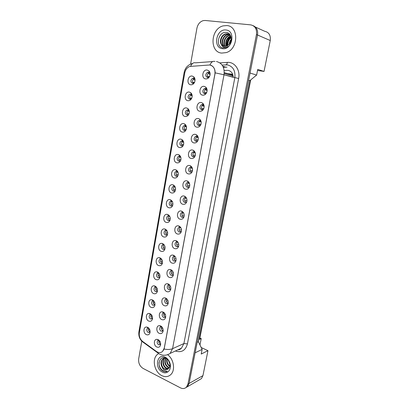 <?xml version="1.0" encoding="UTF-8"?>
<svg xmlns="http://www.w3.org/2000/svg" width="409" height="409" viewBox="0 0 409 409"><rect width="100%" height="100%" fill="white"/><g stroke="black" fill="none" stroke-linecap="round" stroke-linejoin="round"><path stroke-width="0.61" d="M187.843 100.711C183.375 100.082 184.95 91.105 189.372 92.102L190.655 92.674C192.066 93.942 192.486 95.65 191.903 97.802C191.049 99.924 189.699 100.895 187.843 100.711M192.133 95.461L191.427 94.489L189.623 94.275C187.583 96.197 187.624 97.869 189.745 99.29L191.555 98.615M185.047 116.483C180.614 115.778 182.174 106.897 186.555 107.966L187.644 108.426C189.173 109.663 189.653 111.396 189.086 113.625C188.247 115.742 186.903 116.698 185.047 116.483M189.27 111.141L188.503 110.2L186.749 110.067C184.802 111.969 184.868 113.615 186.949 115.016L188.079 114.868L188.815 114.295M182.276 132.097C177.884 131.309 179.423 122.521 183.774 123.661L184.669 124.019C186.31 125.22 186.847 126.979 186.294 129.285C185.471 131.401 184.132 132.337 182.276 132.097M186.422 126.647L185.072 125.537L183.912 125.691C182.051 127.567 182.138 129.198 184.178 130.578L185.369 130.42L186.09 129.822M179.536 147.542C175.18 146.683 176.703 137.986 181.018 139.198L181.729 139.464C183.467 140.63 184.07 142.404 183.529 144.791C182.726 146.897 181.392 147.813 179.536 147.542M183.59 141.989L182.327 140.987L181.105 141.151C179.326 143.007 179.439 144.617 181.438 145.977L182.68 145.803L183.385 145.2M176.826 162.828C172.506 161.898 174.014 153.288 178.288 154.571L178.815 154.755C180.66 155.88 181.32 157.675 180.793 160.134C180.001 162.235 178.677 163.13 176.826 162.828M180.778 157.163L179.607 156.279L178.334 156.453C176.637 158.283 176.765 159.873 178.728 161.212L180.021 161.039L180.696 160.425M174.142 177.956C169.858 176.954 171.351 168.436 175.594 169.781L175.942 169.904C177.879 170.982 178.595 172.792 178.084 175.323C177.307 177.414 175.993 178.288 174.142 177.956M177.987 172.179L176.913 171.412L175.599 171.596C173.968 173.401 174.116 174.97 176.044 176.299L177.383 176.11L178.027 175.507M171.489 192.93C167.235 191.862 168.713 183.426 172.92 184.837L173.099 184.899C175.129 185.937 175.896 187.757 175.405 190.359C174.638 192.44 173.329 193.293 171.489 192.93M175.21 187.041L174.249 186.392L172.889 186.581C171.335 188.36 171.499 189.909 173.385 191.228L174.766 191.034L175.379 190.441M168.856 207.746C164.643 206.611 166.105 198.263 170.277 199.74L170.292 199.745C172.404 200.742 173.222 202.578 172.746 205.246C171.995 207.312 170.696 208.145 168.856 207.746M172.455 201.755L171.611 201.218L170.216 201.412C168.723 203.166 168.902 204.699 170.757 206.003L172.174 205.809L172.751 205.231M166.253 222.419C162.158 221.249 163.431 213.145 167.521 214.454L167.659 214.495C169.755 215.507 170.573 217.337 170.118 219.981C169.377 222.031 168.089 222.844 166.253 222.419M169.715 216.32L168.917 215.87L167.567 216.09C166.141 217.823 166.335 219.336 168.155 220.63L169.607 220.431L170.144 219.878M163.682 236.939C159.704 235.742 160.788 227.885 164.786 229.014L165.072 229.096C167.143 230.129 167.956 231.954 167.516 234.567C166.785 236.607 165.507 237.394 163.682 236.939M167 230.753L166.243 230.374L164.955 230.62C163.585 232.327 163.789 233.825 165.579 235.114L167.061 234.909L167.562 234.388M161.131 251.315C157.271 250.093 158.181 242.465 162.082 243.432L162.506 243.549C164.556 244.608 165.364 246.428 164.939 249.009C164.219 251.029 162.946 251.801 161.131 251.315M164.638 249.132C162.946 247.946 162.685 246.504 163.851 244.802L162.368 245.001C161.054 246.683 161.274 248.166 163.027 249.449L164.536 249.245L165.001 248.754M158.605 265.548C154.853 264.296 155.609 256.893 159.413 257.706L159.97 257.859C161.995 258.943 162.802 260.758 162.388 263.309C161.678 265.313 160.415 266.06 158.605 265.548M161.632 259.199L160.988 258.953L159.807 259.24C158.544 260.896 158.779 262.363 160.502 263.636L162.036 263.437L162.46 262.977M156.105 279.638C152.46 278.36 153.068 271.162 156.775 271.847L157.455 272.026C159.459 273.13 160.262 274.945 159.858 277.466C159.157 279.454 157.91 280.18 156.105 279.638M158.989 273.222L157.276 273.335C156.064 274.971 156.304 276.423 158.002 277.691L159.556 277.491L159.945 277.067M153.631 293.59C150.083 292.287 150.563 285.283 154.173 285.845L154.97 286.049C156.954 287.179 157.746 288.989 157.358 291.479C156.667 293.452 155.425 294.158 153.631 293.59M156.366 287.113L154.776 287.292C153.61 288.902 153.861 290.339 155.527 291.602L157.102 291.407L157.45 291.024M151.182 307.399C147.721 306.075 148.089 299.26 151.601 299.71L152.506 299.94C154.469 301.09 155.262 302.895 154.878 305.359C154.198 307.317 152.966 307.997 151.182 307.399M153.774 300.881L152.296 301.106C151.177 302.696 151.437 304.117 153.078 305.38L154.98 304.838M148.753 321.08C145.384 319.731 145.64 313.084 149.06 313.442L150.067 313.688C152.01 314.858 152.797 316.663 152.429 319.102C151.754 321.045 150.527 321.704 148.753 321.08M152.271 318.442C150.814 317.41 150.456 316.101 151.197 314.516L149.847 314.787C148.769 316.351 149.034 317.762 150.65 319.02L152.531 318.524M146.35 334.623C143.063 333.253 143.227 326.771 146.55 327.036L147.649 327.307C149.576 328.499 150.359 330.298 149.996 332.711C149.331 334.634 148.119 335.273 146.35 334.623M148.672 328.033L147.424 328.335C146.381 329.874 146.657 331.275 148.247 332.527L150.108 332.077M190.671 84.77C186.161 84.218 187.757 75.149 192.215 76.064L193.692 76.769C194.986 78.063 195.338 79.745 194.75 81.815C193.881 83.937 192.521 84.919 190.671 84.77M195.021 79.597L194.377 78.62L193.498 78.201L192.532 78.313C190.395 80.261 190.41 81.953 192.573 83.4L194.306 82.782M202.624 95.169C197.997 94.556 199.648 85.404 204.224 86.386L205.737 87.117C206.98 88.329 207.373 89.919 206.923 91.887C206.095 94.234 204.664 95.328 202.624 95.169M207.118 90.236L206.366 88.937L205.461 88.497L204.382 88.635C202.271 90.614 202.312 92.316 204.505 93.743L205.615 93.6L206.571 92.817M199.699 111.253C195.113 110.563 196.744 101.509 201.279 102.567L202.578 103.15C203.953 104.346 204.413 105.977 203.968 108.037C203.155 110.374 201.729 111.447 199.699 111.253M204.132 106.217L203.304 104.939L202.527 104.586L201.376 104.74C199.362 106.693 199.434 108.37 201.581 109.776L202.757 109.617L203.702 108.789M196.801 127.168C192.256 126.396 193.866 117.439 198.365 118.569L199.454 119.029C200.957 120.2 201.484 121.867 201.039 124.024C200.241 126.345 198.83 127.393 196.801 127.168M201.172 122.01L200.272 120.778L198.406 120.67C196.489 122.598 196.581 124.254 198.682 125.64L199.929 125.466L200.85 124.607M193.938 142.91C189.428 142.061 191.023 133.201 195.487 134.408L196.361 134.755C197.987 135.895 198.58 137.588 198.145 139.842C197.358 142.148 195.957 143.17 193.938 142.91M196.882 141.258C195.303 139.679 195.354 138.119 197.036 136.575L196.749 136.253L195.471 136.432C193.641 138.334 193.759 139.97 195.819 141.335L197.123 141.146L198.012 140.272M191.1 158.487C186.632 157.567 188.212 148.794 192.634 150.072L193.309 150.323C195.047 151.427 195.707 153.155 195.277 155.497C194.505 157.787 193.114 158.784 191.1 158.487M195.303 153.063L194.306 151.99L192.573 152.025C190.829 153.907 190.962 155.517 192.987 156.862L194.341 156.667L195.195 155.793M188.298 173.902C183.866 172.905 185.425 164.229 189.812 165.579L190.287 165.742C192.138 166.811 192.859 168.559 192.44 170.988C191.683 173.263 190.297 174.234 188.298 173.902M192.394 168.329L191.09 167.255L189.71 167.455C188.043 169.306 188.201 170.901 190.18 172.23L191.586 172.025L192.394 171.161M185.522 189.157C181.126 188.089 182.675 179.5 187.02 180.916L187.307 181.013C189.26 182.036 190.037 183.805 189.633 186.32C188.886 188.575 187.516 189.52 185.522 189.157M189.5 183.436L188.304 182.516L186.882 182.726C185.287 184.551 185.461 186.121 187.404 187.44L188.851 187.225L189.618 186.386M182.777 204.249C178.416 203.115 179.945 194.612 184.26 196.095L184.362 196.131C186.412 197.112 187.245 198.902 186.857 201.494C186.115 203.728 184.756 204.648 182.777 204.249M186.616 198.391L185.548 197.619L184.086 197.828C182.562 199.628 182.751 201.182 184.658 202.491L186.146 202.271L186.862 201.458M180.057 219.193C175.773 218.002 177.204 209.664 181.458 211.1L181.524 211.121C183.621 212.087 184.479 213.881 184.106 216.509C183.375 218.723 182.025 219.618 180.057 219.193M183.759 213.196L182.777 212.547L181.32 212.782C179.863 214.551 180.067 216.09 181.939 217.383L183.462 217.159L184.132 216.387M177.368 233.979C173.222 232.757 174.428 224.689 178.59 225.921L178.82 225.988C180.89 226.98 181.749 228.779 181.381 231.371C180.666 233.565 179.326 234.434 177.368 233.979M180.916 227.854L179.98 227.312L178.59 227.578C177.194 229.321 177.414 230.84 179.249 232.128L180.804 231.898L181.427 231.172M174.704 248.611C170.681 247.368 171.698 239.546 175.758 240.599L176.141 240.707C178.196 241.724 179.045 243.519 178.687 246.085C177.976 248.258 176.652 249.101 174.704 248.611M178.099 242.373L177.22 241.929L175.885 242.22C174.551 243.938 174.781 245.441 176.586 246.719L178.166 246.489L178.743 245.809M172.066 263.099C168.165 261.826 169.004 254.24 172.961 255.129L173.493 255.272C175.522 256.315 176.366 258.11 176.018 260.645C175.323 262.798 174.004 263.616 172.066 263.099M175.303 256.76L174.485 256.402L173.217 256.709C171.933 258.406 172.179 259.889 173.948 261.167L175.558 260.937L176.085 260.303M169.459 277.435C165.665 276.141 166.351 268.774 170.2 269.516L170.865 269.689C172.879 270.758 173.718 272.547 173.38 275.063C172.69 277.195 171.381 277.987 169.459 277.435M172.532 271.009L171.785 270.727L170.573 271.055C169.346 272.726 169.602 274.194 171.34 275.461L172.966 275.237L173.457 274.649M166.872 291.632C163.191 290.308 163.728 283.156 167.475 283.759L168.268 283.964C170.262 285.058 171.095 286.847 170.763 289.332C170.083 291.443 168.784 292.21 166.872 291.632M169.786 285.129L169.116 284.915L167.961 285.252C166.78 286.898 167.046 288.355 168.753 289.618L170.405 289.393L170.85 288.856M164.316 305.681C160.732 304.337 161.141 297.379 164.786 297.864L165.696 298.089C167.675 299.209 168.498 300.998 168.176 303.458C167.506 305.549 166.218 306.29 164.316 305.681M167.071 299.117L165.379 299.311C164.244 300.932 164.515 302.374 166.197 303.631L167.864 303.412L168.268 302.926M161.785 319.598C158.293 318.228 158.59 311.448 162.133 311.827L163.155 312.077C165.108 313.222 165.931 315.012 165.614 317.445C164.95 319.516 163.672 320.232 161.785 319.598M164.387 312.972L162.823 313.222C161.734 314.823 162.01 316.249 163.666 317.507L165.343 317.297L165.706 316.857M159.28 333.371C155.875 331.975 156.064 325.375 159.51 325.656L160.635 325.927C162.572 327.093 163.385 328.882 163.079 331.295C162.419 333.34 161.156 334.035 159.28 333.371M161.729 326.704L160.292 327.001C159.244 328.575 159.53 329.986 161.156 331.244L162.854 331.039L163.176 330.651M156.795 347.011C153.477 345.595 153.574 339.153 156.918 339.352L158.14 339.639C160.057 340.825 160.87 342.614 160.568 345.002C159.919 347.031 158.661 347.701 156.795 347.011M160.272 344.163C158.856 343.156 158.467 341.873 159.106 340.314L157.792 340.641C156.78 342.19 157.076 343.591 158.677 344.848L160.665 344.306M205.584 78.911C200.916 78.38 202.583 69.131 207.199 70.036L208.927 70.921C210.037 72.148 210.364 73.697 209.909 75.563C209.065 77.92 207.624 79.034 205.584 78.911M210.119 74.06L209.464 72.771L208.432 72.235L207.429 72.357C205.216 74.356 205.226 76.079 207.465 77.541L208.498 77.408L209.449 76.693M190.574 99.244C189.224 97.506 189.439 95.957 191.207 94.591L191.448 94.505M187.869 114.955C186.458 113.273 186.611 111.729 188.339 110.312L188.549 110.231M185.19 130.497C183.718 128.871 183.825 127.332 185.502 125.875L185.681 125.798M182.542 145.875C181.013 144.3 181.069 142.767 182.7 141.269L182.843 141.202M179.919 161.09C178.339 159.571 178.344 158.043 179.934 156.509L180.037 156.453M177.322 176.146C175.696 174.679 175.655 173.155 177.199 171.586L177.261 171.55M174.745 191.049C173.079 189.628 172.997 188.114 174.495 186.509L174.52 186.499M172.194 205.793C170.497 204.428 170.369 202.925 171.806 201.294M169.663 220.39C167.956 219.091 167.777 217.608 169.121 215.942M167.153 234.838C165.441 233.605 165.21 232.143 166.473 230.446M162.117 263.268C160.471 262.118 160.19 260.702 161.264 259.02M159.617 277.266C158.022 276.147 157.716 274.761 158.702 273.1M157.143 291.126C155.599 290.037 155.272 288.677 156.172 287.041M154.694 304.848C153.196 303.79 152.854 302.456 153.672 300.845M149.868 331.904C148.472 330.917 148.094 329.644 148.728 328.09M193.309 83.364C192.025 81.57 192.296 80.016 194.111 78.702L192.532 78.313M205.262 93.717C203.881 91.959 204.106 90.379 205.931 88.983L204.382 88.635M202.44 109.74C200.988 108.042 201.151 106.468 202.93 105.016L201.376 104.74M199.648 125.583C198.125 123.947 198.232 122.378 199.965 120.88L198.406 120.67M194.147 156.765C192.506 155.241 192.506 153.687 194.142 152.102L194.336 152.005M191.438 172.107C189.745 170.64 189.694 169.091 191.279 167.465L191.432 167.383M188.748 187.286C187.015 185.87 186.918 184.331 188.452 182.67L188.559 182.608M186.09 202.307C184.316 200.937 184.173 199.408 185.66 197.716L185.722 197.68M183.452 217.169C181.642 215.845 181.458 214.326 182.9 212.603L182.915 212.593M183.002 212.542L183.283 212.409M180.829 231.872C179.009 230.61 178.779 229.106 180.144 227.363M180.17 227.343L180.466 227.174M178.171 246.407C176.402 245.185 176.146 243.708 177.404 241.98M175.533 260.799C173.82 259.608 173.539 258.161 174.694 256.453M172.925 275.042C171.264 273.887 170.962 272.466 172.02 270.778M170.349 289.143C168.733 288.018 168.411 286.627 169.377 284.961M167.792 303.105C166.228 302.011 165.885 300.646 166.765 299.005M165.262 316.924C163.748 315.866 163.385 314.526 164.183 312.911M162.756 330.61C161.289 329.577 160.916 328.269 161.632 326.679M208.12 77.526C206.816 75.701 207.097 74.121 208.973 72.776L207.429 72.357M162.577 351.428L164.254 348.161L214.904 74.029C215.395 69.065 213.687 66.048 209.766 64.975L189.664 66.462C187.061 67.597 185.415 69.791 184.735 73.037L139.331 332.88C138.937 336.402 140.052 339.265 142.669 341.459L156.417 351.459C158.687 352.967 160.737 352.957 162.577 351.428L164.137 349.061C167.613 349.695 170.42 349.572 172.562 348.688L170.134 353.422L181.504 348.171L183.902 343.555L234.827 77.761C235.558 70.696 233.084 66.401 227.404 64.878L222.123 65.057M216.422 61.493C222.22 63.047 224.745 67.47 224.014 74.77L233.196 77.301C232.997 73.41 231.289 71.084 228.084 70.338L224.158 70.46M257.532 70.491L264.045 71.427L270.252 40.527C270.83 35.307 268.958 32.214 264.623 31.248L255.369 27.02M199.249 379.854L201.448 378.596L202.946 375.626L207.961 350.656L201.228 347.538M199.883 337.992L201.223 338.601L199.618 339.342L250.722 79.903M201.448 378.596L185.957 387.584L187.593 386.495L189.116 383.427L195.124 352.824L202.133 349.378L198.406 341.791L249.776 80.685L248.616 80.358M249.776 80.685L256.622 75.057L250.052 73.058L257.522 35C258.14 30.353 256.678 27.239 253.135 25.66C256.678 27.239 258.14 30.353 257.522 35L189.116 383.427L187.593 386.495L186.438 387.149L187.966 384.077L256.458 34.54C257.046 29.065 255.109 25.839 250.64 24.857L205.144 20.476L203.222 20.624C199.914 21.687 197.813 24.223 196.918 28.231L190.599 64.09M198.406 341.791L197.179 342.364M256.622 75.057L257.747 69.387L264.045 71.427M202.133 349.378L201.208 354.051L207.961 350.656M201.223 338.601L199.965 344.971M227.389 73.533L232.69 74.336M233.064 75.701L231.182 75.409M198.232 137.623L196.361 134.755M164.306 245.042L163.856 244.807M232.931 75.103L224.25 72.644M226.785 25.568L223.207 25.874C210.553 28.666 209.301 52.163 221.673 53.083L226.151 52.613C238.462 49.285 239.06 26.028 226.785 25.568L223.207 25.874C210.553 28.666 209.301 52.163 221.673 53.083L226.151 52.613C238.462 49.285 239.06 26.028 226.785 25.568M158.472 353.657L157.286 354.531C151.678 359.112 154.438 372.164 161.775 375.61C165.19 377.251 168.181 376.924 170.752 374.639C175.553 370.38 173.876 359.225 167.787 354.843C173.876 359.225 175.553 370.38 170.752 374.639C168.181 376.924 165.19 377.251 161.775 375.61C154.438 372.164 151.678 359.112 157.286 354.531L158.472 353.657M210.579 65.159L210.855 65.241C213.616 66.427 215.057 68.963 215.175 72.853L164.137 349.061M141.8 341.137L138.677 358.867C138.293 363.069 139.76 366.26 143.084 368.422L180.425 387.85C182.751 388.964 184.756 388.734 186.438 387.149M208.12 73.369L210.093 74.602M209.556 76.488L208.017 76.442M193.334 79.305L195.032 80.363M194.561 82.296L193.222 82.281M229.198 44.295C229.291 42.337 229.965 40.649 231.238 39.233M229.679 43.702L231.162 40.005M227.726 45.557C227.036 42.158 228.161 39.397 231.1 37.285M228.058 45.333C227.593 42.224 228.631 39.673 231.167 37.679M226.504 46.14C224.475 43.001 226.663 37.035 230.722 36.018M226.796 46.033C225.405 41.841 226.75 38.594 230.829 36.294M225.4 46.375C222.358 43.523 224.526 36.243 229.193 35.266L230.282 35.113M225.666 46.34C222.864 43.38 225.083 36.391 229.628 35.44L230.39 35.307M224.377 46.355C220.41 44.111 222.271 35.644 227.43 34.566L229.582 34.484M224.623 46.381C220.886 43.962 222.839 35.798 227.869 34.745L229.781 34.627M221.32 44.448L224.434 46.36L226.428 46.166L228.876 44.627C232.91 40.992 231.366 32.971 226.581 32.454C218.314 30.915 215.032 46.626 222.701 47.904L225.737 47.705L228.099 46.427C226.632 47.357 225.19 47.602 223.779 47.147C222.588 46.723 221.765 45.823 221.32 44.448C218.989 41.268 221.315 34.775 225.65 33.86L227.532 33.737L230.175 34.939M223.657 46.191C219.03 44.596 220.543 35.194 226.095 34.039L228.948 34.136M225.957 30.01C216.162 28.589 212.644 47.93 222.486 48.702C232.286 50.455 236.054 30.609 225.957 30.01M227.169 45.869C226.77 42.107 228.023 39.008 230.921 36.58M226.98 45.956C226.504 42.061 227.798 38.87 230.86 36.386M169.847 364.01L168.462 360.585M169.776 366.479L169.709 366.444C167.215 364.685 166.238 362.144 166.775 358.831M169.863 366.029C167.726 364.342 166.811 362.037 167.123 359.112M169.229 367.844L167.869 367.354C164.776 364.92 164.019 361.853 165.599 358.151M169.387 367.553L168.329 367.124C165.379 364.874 164.556 361.924 165.86 358.274M168.447 368.744L166.003 368.274C162.767 366.602 161.693 360.365 164.5 358.131L164.541 358.095M168.661 368.55L166.473 368.044C163.329 366.413 162.174 360.421 164.807 358.064M161.724 366.459L164.336 369.097C165.681 369.746 166.913 369.721 168.033 369.025C169.709 367.87 170.267 365.948 169.694 363.258C169.162 361.362 168.165 359.869 166.693 358.775L165.952 358.32C158.999 354.572 156.315 367.226 162.695 370.983L163.022 371.167C164.479 371.888 165.87 371.98 167.189 371.444L163.692 370.109L161.724 366.459C160.492 363.473 160.793 360.994 162.618 359.01L165.348 358.049M166.397 358.223L166.99 358.442M167.7 369.22L164.597 368.969C161.356 367.292 160.277 361.024 163.089 358.79L163.779 358.304M165.195 357.185C157.015 352.798 154.203 368.289 162.424 372.108C167.153 374.797 171.867 369.634 170.072 363.581C169.357 361.06 168.043 359.112 166.131 357.737L165.195 357.185M167.189 371.444C163.452 373.259 158.36 367.558 159.045 362.241M205.185 89.51L207.112 90.66M206.693 92.546L205.124 92.531M202.281 105.481L204.152 106.539M203.846 108.426L202.24 108.446M199.403 121.279L201.197 122.255M201.008 124.142L199.362 124.203M196.959 137.373L198.258 137.802M198.181 139.689L196.514 139.786M190.497 95.087L192.174 96.115M191.816 98.048L190.456 98.058M188.344 109.878L188.805 109.75M188.007 109.172L188.309 109.014M187.716 110.752L189.331 111.698M189.081 113.63L187.705 113.671M185.451 125.461L185.911 125.307M185.083 124.781L185.389 124.607M185.379 126.729L186.499 127.122M186.361 129.055L184.95 129.126M194.137 152.823L195.333 153.186M195.369 155.072L193.697 155.21M191.34 168.109L192.419 168.416M192.562 170.297L190.911 170.476M188.58 183.242L189.515 183.488M189.776 185.369L188.15 185.584M182.654 140.854L183.043 140.711M182.245 140.205L182.506 140.042M182.649 142.051L183.677 142.388M183.651 144.316L182.225 144.423M179.95 157.209L180.87 157.496M180.952 159.423L179.531 159.561M177.276 172.22L178.073 172.45M178.263 174.377L176.862 174.541M185.844 198.217L186.627 198.406M186.995 200.287L185.42 200.533M183.135 213.038L183.743 213.176M184.234 215.062L182.716 215.333M180.456 227.711L180.855 227.793M181.484 229.694L180.042 229.981M178.753 244.178L177.394 244.48M174.29 258.984L176.039 258.529M174.628 187.077L175.292 187.25M175.594 189.183L174.219 189.372M172.01 201.78L172.521 201.908M172.93 203.84L171.606 204.055M169.418 216.335L169.766 216.417M170.287 218.36L169.019 218.59M167.654 232.736L166.453 232.977M165.037 246.975L163.917 247.225M171.703 273.166L173.339 272.742M170.665 286.816L169.142 287.21L170.655 286.786M168.007 300.758L166.601 301.116L167.987 300.702M165.374 314.572L164.091 314.889L165.338 314.485M162.762 328.253L161.601 328.519L162.716 328.146M160.17 341.806L159.137 342.021L160.108 341.679M160.957 261.469L162.439 261.08M158.472 275.41L159.858 275.053M157.296 288.892L156.018 289.219L157.291 288.866M154.755 302.599L153.585 302.89L154.74 302.548M152.235 316.183L151.177 316.428L152.204 316.106M149.73 329.639L148.789 329.838L149.689 329.542M202.946 375.626L187.966 384.077M270.252 40.527L256.458 34.54M219.96 62.899L227.256 62.393C234.541 61.626 240.497 69.944 238.636 78.518L187.45 343.867L183.902 343.555L172.562 348.688L224.014 74.77L215.175 72.853M187.45 343.867C185.517 350.544 181.494 352.921 175.379 350.999M177.828 349.869L181.504 348.171C179.643 349.603 180.221 349.608 177.71 349.92M209.95 65.005C211.177 62.148 212.762 60.956 214.705 61.437L215.001 61.422M139.275 333.284L138.902 331.822L184.178 72.347L184.888 72.316M142.301 341.172L142.536 341.812L143.891 342.798M212.68 61.58L195.507 62.812C193.539 62.352 191.928 63.477 190.686 66.181M157.583 352.134L157.823 352.936L159.193 353.887M224.014 74.77L238.636 78.518M227.256 62.393C227.097 64.101 226.586 64.908 225.722 64.816M226.975 67.163L223.334 67.26M222.885 66.289L225.63 67.112M233.104 75.951L224.198 73.451M168.917 215.87L167.521 214.454M166.243 230.374L164.786 229.014M163.6 244.735L162.082 243.432M160.988 258.953L159.413 257.706M158.406 273.033L156.775 271.847M155.855 286.975L154.173 285.845M152.296 301.106L153.329 300.784L151.601 299.71M150.834 314.455L149.06 313.442M148.365 327.992L146.55 327.036M182.777 212.547L181.458 211.1M179.98 227.312L178.59 225.921M177.22 241.929L175.758 240.599M174.485 256.402L172.961 255.129M171.785 270.727L170.2 269.516M169.116 284.915L167.475 283.759M166.816 298.846L164.786 297.864M163.876 312.865L162.133 311.827M161.299 326.633L159.51 325.656M158.748 340.268L156.918 339.352M191.207 94.591L189.623 94.275M188.339 110.312L186.749 110.067M185.502 125.875L183.912 125.691M182.7 141.269L181.105 141.151M179.934 156.509L178.334 156.453M177.199 171.586L175.599 171.596M174.495 186.509L172.889 186.581M171.79 201.284L170.216 201.412M169.065 215.916L167.567 216.09M166.366 230.405L164.955 230.62M163.697 244.756L162.368 245.001M161.059 258.969L159.807 259.24M158.452 273.038L157.276 273.335M155.875 286.98L154.776 287.292M151.059 314.368L149.847 314.787M148.324 327.992L147.424 328.335M197.036 136.575L195.471 136.432M194.142 152.102L192.573 152.025M191.279 167.465L189.71 167.455M188.452 182.67L186.882 182.726M185.66 197.716L184.086 197.828M182.9 212.603L181.32 212.782M180.108 227.348L178.59 227.578M177.317 241.954L175.885 242.22M174.556 256.417L173.217 256.709M171.831 270.738L170.573 271.055M169.137 284.915L167.961 285.252M166.473 298.959L165.379 299.311M164.162 312.752L163.861 312.859M163.84 312.865L162.823 313.222M161.535 326.52L161.274 326.622M161.243 326.633L160.292 327.001M158.677 340.273L157.792 340.641M209.464 72.771L208.927 70.921M185.609 197.634L184.362 196.131M188.472 182.572L187.307 181.013M191.371 167.358L190.287 165.742M194.306 151.99L193.309 150.323M200.272 120.778L199.454 119.029M203.304 104.939L202.578 103.15M206.366 88.937L205.737 87.117M194.377 78.62L193.692 76.769M171.616 201.223L170.292 199.745M174.357 186.427L173.099 184.899M177.123 171.483L175.942 169.904M179.919 156.391L178.815 154.755M182.751 141.151L181.729 139.464M185.609 125.752L184.669 124.019M188.503 110.2L187.644 108.426M191.427 94.489L190.655 92.674M138.902 331.822C138.421 336.019 139.633 339.347 142.536 341.812L159.004 353.77C162.654 355.861 166.366 355.743 170.134 353.422M184.178 72.347C185.159 67.715 187.992 64.734 192.68 63.405M229.628 35.44L229.193 35.266M227.869 34.745L227.43 34.566M226.095 34.039L225.65 33.86M163.089 358.79L162.618 359.01M166.693 358.775L166.131 357.737M169.694 363.258L170.072 363.581M196.197 136.253L196.335 136.509M181.908 140.941L182.051 141.223"/></g></svg>
